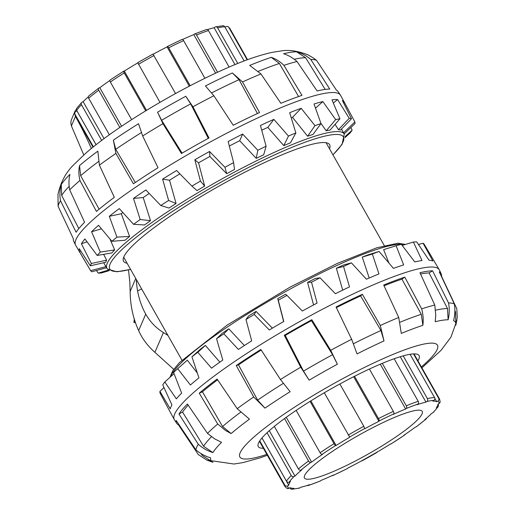 <?xml version="1.0" encoding="UTF-8"?>
<svg xmlns="http://www.w3.org/2000/svg" width="515" height="515" viewBox="0 0 515 515"><rect width="100%" height="100%" fill="white"/><g stroke="black" fill="none" stroke-linecap="round" stroke-linejoin="round"><path stroke-width="0.77" d="M197.335 373.047L187.305 360.172L177.701 368.695L190.408 384.995A152.06 23.651 -29.5 0 1 198.957 377.862L191.928 356.818A151.687 23.593 -29.5 0 1 197.805 352.292L205.376 345.423A136.353 21.205 150.5 0 0 200.078 349.505L191.928 356.818M219.853 362.142L205.376 345.423M244.374 345.539L228.795 328.821A136.353 21.205 150.5 0 0 222.229 333.289L216.564 338.78A151.687 23.593 -29.5 0 1 223.851 333.823L238.4 349.447A152.06 23.651 -29.5 0 1 251.687 340.853L245.97 319.519A151.687 23.593 -29.5 0 1 254.21 314.44L269.313 329.986A152.06 23.651 -29.5 0 1 283.784 321.463L278.3 300.251A151.687 23.593 -29.5 0 1 286.964 295.372L302.337 311.021A152.06 23.651 -29.5 0 1 317.086 303.097L311.517 282.181A151.687 23.593 -29.5 0 1 320.072 277.804L335.394 293.73A152.06 23.651 -29.5 0 1 349.492 286.907L343.531 266.448A151.687 23.593 -29.5 0 1 351.436 262.85L366.41 279.214A152.06 23.651 -29.5 0 1 378.963 273.916L372.339 254.037A151.687 23.593 -29.5 0 1 379.098 251.449L393.428 268.373A152.06 23.651 -29.5 0 1 403.657 264.942L396.125 245.732A151.687 23.593 -29.5 0 1 401.314 244.31L414.762 261.903A152.06 23.651 -29.5 0 1 422.023 260.545L413.397 242.05A151.687 23.593 -29.5 0 1 416.687 241.889L429.059 260.191A152.06 23.651 -29.5 0 1 432.896 261.002L423.066 243.228A151.687 23.593 -29.5 0 1 424.251 244.335L439.237 269.731A152.202 23.671 -29.5 0 1 439.392 270.021L441.188 273.8A151.906 23.626 150.5 0 0 439.282 271.914L454.327 303.927C455.273 309.464 455.022 315.045 453.567 320.665A140.441 21.842 -29.5 0 1 455.884 325.145L457.236 317.51L456.792 308.691L441.548 276.285A151.906 23.626 150.5 0 0 441.188 273.8M272.377 328.158L256.084 311.401A136.353 21.205 150.5 0 0 248.661 315.978L245.97 319.519M286.964 295.372L285.535 294.258A136.353 21.205 150.5 0 0 277.72 298.655L283.604 321.411M320.072 277.804L315.289 278.467A136.353 21.205 150.5 0 0 307.577 282.413L313.545 304.835M351.436 262.85L343.486 265.025A136.353 21.205 150.5 0 0 336.359 268.264L342.707 290.112M379.098 251.449L368.347 254.777A136.353 21.205 150.5 0 0 362.257 257.107L369.204 278.003M396.125 245.732L383.636 249.64L388.889 262.985M176.78 423.394A151.906 23.626 150.5 0 0 178.435 424.836L198.346 454.603L206.837 460.101L212.933 462.309A140.441 21.842 -29.5 0 1 210.616 457.829C205.047 456.174 200.135 453.509 195.88 449.84L176.169 420.459A151.906 23.626 150.5 0 0 176.78 423.394L174.469 419.912A152.202 23.671 -29.5 0 1 174.302 419.628L170.497 412.618A152.06 23.651 -29.5 0 1 170.452 412.541L160.036 393.08A151.687 23.593 -29.5 0 1 159.94 391.361L170.246 408.865A152.06 23.651 -29.5 0 1 171.926 404.951L162.746 384.847A151.687 23.593 -29.5 0 1 164.813 381.995L176.355 398.848A152.06 23.651 -29.5 0 1 181.634 393.145L173.6 372.5A151.687 23.593 -29.5 0 1 177.701 368.695M164.813 381.995L174.038 373.645M159.94 391.361L163.963 387.544M174.302 419.628A152.202 23.671 -29.5 0 1 332.606 304.024A152.202 23.671 -29.5 0 1 438.986 269.358A152.202 23.671 -29.5 0 1 439.237 269.731M336.057 307.004L351.661 339.301L357.043 353.927A140.441 21.842 -29.5 0 1 383.997 340.924L380.302 325.486L362.386 294.303A151.906 23.626 150.5 0 0 336.057 307.004M380.302 325.486A149.395 23.233 -29.5 0 1 398.739 317.472L401.294 333.405A140.441 21.842 -29.5 0 1 422.886 325.306C423.542 319.809 423.137 314.33 421.676 308.871L404.79 277.128A151.906 23.626 150.5 0 0 383.701 285.04L398.739 317.472M421.676 308.871A149.395 23.233 -29.5 0 1 434.789 305.054L435.774 315.264L435.188 321.721A140.441 21.842 -29.5 0 1 448.127 319.764C449.486 314.124 449.614 308.53 448.533 302.968L432.587 270.806A151.906 23.626 150.5 0 0 419.95 272.718L434.789 305.054M448.533 302.968A149.395 23.233 -29.5 0 1 454.327 303.927M195.88 449.84A149.395 23.233 -29.5 0 1 198.288 444.252C202.492 448.05 207.352 450.825 212.875 452.582A140.441 21.842 -29.5 0 1 221.534 442.346L214.601 438.832L207.487 433.379L187.409 404.005A151.906 23.626 150.5 0 0 178.95 414.002L198.288 444.252M207.487 433.379A149.395 23.233 -29.5 0 1 217.729 424.012L225.551 430.508L231.138 433.559A140.441 21.842 -29.5 0 1 249.453 419.126L237.183 408.678L217.137 379.079A151.906 23.626 150.5 0 0 199.247 393.177L217.729 424.012M237.183 408.678A149.395 23.233 -29.5 0 1 253.702 396.962L264.955 408.131A140.441 21.842 -29.5 0 1 290.138 391.696L280.456 379.504L260.828 349.479A151.906 23.626 150.5 0 0 236.231 365.528L253.702 396.962M280.456 379.504A149.395 23.233 -29.5 0 1 300.734 367.214L309.161 380.167A140.441 21.842 -29.5 0 1 337.383 364.234L330.714 350.29L311.832 319.706A151.906 23.626 150.5 0 0 284.274 335.271L300.734 367.214M330.714 350.29A149.395 23.233 -29.5 0 1 351.661 339.301M199.247 393.177L202.434 391.786L222.551 426.497L231.138 433.559M217.6 379.761A147.754 22.982 150.5 0 0 202.434 391.786M236.231 365.528L238.497 364.865L257.642 400.116L264.955 408.131M257.642 400.116A145.648 22.654 -29.5 0 1 283.321 383.353M178.95 414.002L182.574 412.103L203.573 446.241L212.875 452.582M188.187 405.138A147.754 22.982 150.5 0 0 182.574 412.103M284.274 335.271L285.271 335.432L303.502 371.115L309.161 380.167M337.383 364.234L332.593 354.693L311.421 320.671A147.754 22.982 150.5 0 0 285.271 335.432M303.502 371.115A145.648 22.654 -29.5 0 1 332.593 354.693M178.435 424.836L178.911 424.547M201.275 453.754A145.648 22.654 -29.5 0 0 201.726 454.784A145.648 22.654 -29.5 0 0 202.292 455.472L212.933 462.309M383.997 340.924L380.946 330.501L360.616 295.919A147.754 22.982 150.5 0 0 336.353 307.616M353.47 343.75A145.648 22.654 -29.5 0 1 380.946 330.501M422.886 325.306L421.296 314.292L401.932 279.156A147.754 22.982 150.5 0 0 384.048 285.799M399.955 322.261A145.648 22.654 -29.5 0 1 421.296 314.292M448.127 319.764L447.503 308.524L429.085 272.931A147.754 22.982 150.5 0 0 420.536 273.999M435.574 310.21A145.648 22.654 -29.5 0 1 447.503 308.524M261.202 350.039A147.754 22.982 150.5 0 0 238.497 364.865M311.421 320.671L311.832 319.706M360.616 295.919L362.386 294.303M401.932 279.156L404.79 277.128M429.085 272.931L432.587 270.806M203.573 446.241A145.648 22.654 -29.5 0 1 211.485 436.714M454.893 310.777A145.648 22.654 -29.5 0 1 455.247 311.35A145.648 22.654 -29.5 0 1 455.543 312.187L455.884 325.145M222.551 426.497A145.648 22.654 -29.5 0 1 240.647 412.2M263.358 448.256A92.378 14.369 -29.5 0 1 258.279 446.569A92.378 14.369 -29.5 0 1 331.602 388.574A92.378 14.369 -29.5 0 1 419.081 355.588A92.378 14.369 -29.5 0 1 417.903 360.815M197.805 352.292L211.536 368.173A152.06 23.651 -29.5 0 1 222.808 360.056L216.564 338.78M223.851 333.823L228.795 328.821M254.21 314.44L256.084 311.401M277.72 298.655L278.3 300.251M307.577 282.413L311.517 282.181M336.359 268.264L343.531 266.448M362.257 257.107L372.339 254.037M402.176 245.43L413.397 242.05M418.457 244.49L423.066 243.228M127.108 263.242A118.379 18.411 -29.5 0 1 123.561 261.266A118.379 18.411 -29.5 0 1 217.53 186.951A118.379 18.411 -29.5 0 1 329.626 144.683A118.379 18.411 -29.5 0 1 329.497 148.738M338.419 129.671A136.353 21.205 -29.5 0 1 340.454 130.102L351.5 118.798A151.687 23.593 150.5 0 0 349.241 118.328L338.419 129.671L335.117 124.308M326.214 130.81A136.353 21.205 -29.5 0 1 330.064 130.089L339.939 118.785A151.687 23.593 150.5 0 0 335.664 119.589L326.214 130.81L320.864 123.24M291.245 117.806A136.765 21.27 -29.5 0 1 292.52 117.343L307.61 136.237A136.353 21.205 -29.5 0 1 313.036 134.415L320.993 123.606A151.687 23.593 150.5 0 0 314.974 125.628L301.159 108.298A152.06 23.651 150.5 0 0 289.675 112.695L295.855 132.947A151.687 23.593 150.5 0 0 288.464 136.069L273.858 119.371A152.06 23.651 150.5 0 0 260.429 125.473L266.107 146.234A151.687 23.593 150.5 0 0 257.815 150.251L242.674 134.074A152.06 23.651 150.5 0 0 228.139 141.503L233.617 162.624A151.687 23.593 150.5 0 0 224.939 167.285L209.56 151.487A152.06 23.651 150.5 0 0 194.831 159.779L200.425 181.087A151.687 23.593 150.5 0 0 191.908 186.102L176.6 170.517A152.06 23.651 150.5 0 0 162.611 179.143L168.617 200.464A151.687 23.593 150.5 0 0 160.796 205.524L145.867 189.971A152.06 23.651 150.5 0 0 133.494 198.391L140.189 219.545A151.687 23.593 150.5 0 0 133.559 224.321L119.293 208.614A152.06 23.651 150.5 0 0 109.309 216.306L116.931 237.119A151.687 23.593 150.5 0 0 111.903 241.316L98.545 225.293A152.06 23.651 150.5 0 0 91.573 231.763L100.303 252.086A151.687 23.593 150.5 0 0 97.193 255.44L84.924 238.947A152.06 23.651 150.5 0 0 81.409 243.788L91.355 263.506A151.687 23.593 150.5 0 0 90.357 265.811L79.291 248.719A152.06 23.651 150.5 0 0 79.452 251.635L90.634 270.665A151.687 23.593 150.5 0 0 91.825 271.772L106.599 267.729M261.717 130.16A136.765 21.27 -29.5 0 1 267.826 127.411L283.784 145.623A136.353 21.205 -29.5 0 1 290.447 142.816L295.855 132.947M229.31 146.028A136.765 21.27 -29.5 0 1 239.694 140.73L256.225 158.375A136.353 21.205 -29.5 0 1 263.706 154.758L266.107 146.234M191.908 186.102L196.981 190.608A136.353 21.205 -29.5 0 1 204.661 186.082L198.565 162.83A136.765 21.27 -29.5 0 1 209.888 156.457L226.671 173.69A136.353 21.205 -29.5 0 1 234.499 169.487L233.617 162.624M160.796 205.524L169.017 208.06A136.353 21.205 -29.5 0 1 176.066 203.502L169.525 180.231A136.765 21.27 -29.5 0 1 179.87 173.851M133.559 224.321L144.528 224.958A136.353 21.205 -29.5 0 1 150.509 220.652L143.215 197.567A136.765 21.27 -29.5 0 1 149.208 193.453M111.903 241.316L125.068 240.235A136.353 21.205 -29.5 0 1 129.6 236.449L121.302 213.731A136.765 21.27 -29.5 0 1 122.828 212.528M97.193 255.44L111.852 252.936A136.353 21.205 -29.5 0 1 114.652 249.91L109.927 238.96M90.357 265.811L105.71 262.257A136.353 21.205 -29.5 0 1 106.599 260.178L103.637 254.339M349.241 118.328L337.589 99.569A152.06 23.651 150.5 0 0 332.001 99.846L339.939 118.785M337.589 99.569L333.34 103.013M344.136 133.9L354.951 123.639A151.687 23.593 150.5 0 0 354.854 121.92L344.438 102.459A152.06 23.651 150.5 0 0 344.393 102.382A152.06 23.651 150.5 0 0 342.417 100.586L351.5 118.798M344.438 102.459L343.66 103.039M354.854 121.92L343.556 132.819M344.896 137.692L350.078 133.005A151.687 23.593 150.5 0 0 352.144 130.153L344.934 136.739M352.144 130.153L350.927 127.456M344.393 102.382L340.589 95.372A152.202 23.671 150.5 0 0 340.421 95.088A152.202 23.671 150.5 0 0 212.547 140.737A152.202 23.671 150.5 0 0 82.651 229.986A152.202 23.671 150.5 0 0 75.55 240.666A152.202 23.671 150.5 0 0 75.499 244.979A152.202 23.671 150.5 0 0 75.647 245.269L86.533 263.732M209.006 137.962L192.932 106.76L185.773 96.266A140.441 21.842 150.5 0 0 157.551 112.199L162.952 123.684L181.447 153.522A151.906 23.626 -29.5 0 1 209.006 137.962M162.952 123.684A149.395 23.233 150.5 0 0 142.674 135.973L138.529 123.729A140.441 21.842 150.5 0 0 113.345 140.157L115.92 153.431L133.404 183.778A151.906 23.626 -29.5 0 1 158.002 167.729L142.674 135.973M115.92 153.431A149.395 23.233 150.5 0 0 99.401 165.148L97.844 151.159A140.441 21.842 150.5 0 0 79.529 165.592C78.531 170.414 78.666 175.377 79.947 180.482L96.421 211.427A151.906 23.626 -29.5 0 1 114.311 197.329L99.401 165.148M79.947 180.482A149.395 23.233 150.5 0 0 69.705 189.848C68.662 184.531 68.74 179.375 69.924 174.379A140.441 21.842 150.5 0 0 61.266 184.615C59.766 189.977 59.515 195.346 60.506 200.721L76.123 232.252A151.906 23.626 -29.5 0 1 84.582 222.255L69.705 189.848M60.506 200.721A149.395 23.233 150.5 0 0 58.098 206.309L57.989 194.47M75.499 244.979L73.697 241.2A151.906 23.626 -29.5 0 1 73.342 238.715L58.098 206.309M57.983 194.47C60.622 182.239 65.965 172.242 74.018 164.472L86.172 152.826C99.627 141.277 116.802 128.93 137.705 115.791C167.542 97.135 196.904 81.383 225.789 68.527C243.441 60.654 258.891 55.266 272.145 52.363L280.913 50.979C288.812 49.595 297.863 50.908 308.067 54.912L313.629 58.124L316.545 60.397L336.456 90.164A151.906 23.626 -29.5 0 1 338.104 91.606L340.421 95.088M316.545 60.397A149.395 23.233 150.5 0 0 310.751 59.444C306.644 55.82 301.899 53.277 296.518 51.796A140.441 21.842 150.5 0 0 283.578 53.753C288.497 55.298 292.971 57.892 297.007 61.523L317.118 90.968A151.906 23.626 -29.5 0 1 329.761 89.056L310.751 59.444M297.007 61.523A149.395 23.233 150.5 0 0 283.894 65.341C280.16 61.62 275.956 58.955 271.276 57.332A140.441 21.842 150.5 0 0 249.685 65.431L260.957 73.941L280.875 103.296A151.906 23.626 -29.5 0 1 301.964 95.384L283.894 65.341M260.957 73.941A149.395 23.233 150.5 0 0 242.52 81.956L232.387 72.95A140.441 21.842 150.5 0 0 205.434 85.954L213.88 95.771L233.231 125.261A151.906 23.626 -29.5 0 1 259.56 112.553L242.52 81.956M213.88 95.771A149.395 23.233 150.5 0 0 192.932 106.76M325.177 89.436L305.601 57.712L296.518 51.796M298.597 96.537L279.394 63.48L271.276 57.332M279.394 63.48A145.648 22.654 150.5 0 0 258.292 71.353M257.442 113.532L239.044 79.69L232.387 72.95M239.044 79.69A145.648 22.654 150.5 0 0 211.652 92.893M208.298 138.348L190.692 103.882L185.773 96.266M157.551 112.199L161.601 120.304L182.104 153.135M190.692 103.882A145.648 22.654 150.5 0 0 161.601 120.304M113.345 140.157L115.74 149.305L135.303 182.49M141.342 132.593A145.648 22.654 150.5 0 0 115.74 149.305M79.529 165.592L80.649 175.686L99.125 209.167M98.545 161.536A145.648 22.654 150.5 0 0 80.649 175.686M69.171 186.327A145.648 22.654 150.5 0 0 61.671 195.43L78.834 228.589M305.601 57.712A145.648 22.654 150.5 0 0 294.271 59.264M61.266 184.615L61.671 195.43M335.664 119.589L322.86 101.558A152.06 23.651 150.5 0 0 314.041 103.972L320.993 123.606M96.427 270.51L98.204 273.111A151.687 23.593 150.5 0 0 101.494 272.95L109.36 270.581M322.86 101.558L315.541 108.156M314.974 125.628L307.61 136.237M301.159 108.298L292.52 117.343M288.464 136.069L283.784 145.623M273.858 119.371L267.826 127.411M257.815 150.251L256.225 158.375M242.674 134.074L239.694 140.73M224.939 167.285L226.671 173.69M209.56 151.487L209.888 156.457M198.565 162.83L194.831 159.779M204.661 186.082L200.425 181.087M169.525 180.231L162.611 179.143M176.066 203.502L168.617 200.464M143.215 197.567L133.494 198.391M150.509 220.652L140.189 219.545M121.302 213.731L109.309 216.306M129.6 236.449L116.931 237.119M101.468 228.815L91.573 231.763M114.652 249.91L100.303 252.086M87.016 241.786L81.409 243.788M106.599 260.178L91.355 263.506M80.81 251.088L79.452 251.635M105.942 266.622L90.634 270.665M108.53 270.066L98.204 273.111M274.341 426.394L298.417 468.94A2.111 1.609 49.8 0 0 300.966 470.137L301.88 469.764A85.4 13.281 150.5 0 0 294.973 476.079L293.962 476.542A2.111 1.835 -135.4 0 1 291.239 475.506L267.047 432.742M294.973 476.079L269.293 430.688M296.144 410.41L320.105 452.756A2.111 0.979 55.8 0 0 322.132 454.339L322.738 454.198A85.4 13.281 150.5 0 0 311.607 462.097L310.841 462.354A2.111 1.313 -126.6 0 1 308.53 460.97L284.531 418.547M311.607 462.097L286.256 417.292M324.289 392.778L349.782 437.184A85.4 13.281 150.5 0 0 336.121 445.469L335.716 445.481A2.111 0.586 -122.1 0 1 334.01 443.679L310.075 401.372M336.121 445.469L310.886 400.87M354.545 376.265L378.486 418.573A2.111 0.612 63.2 0 1 379.124 420.967L378.898 421.315A85.4 13.281 150.5 0 0 364.774 428.718L363.802 426.272L339.874 383.978M378.898 421.315L353.663 376.716M382.285 363.352L406.29 405.775A2.111 1.333 67.8 0 1 406.271 408.479L405.64 409.007A85.4 13.281 150.5 0 0 393.215 414.408L393.66 413.957A2.111 0.998 -114.6 0 0 393.37 411.388L369.41 369.036M405.64 409.007L380.289 364.195M403.2 355.852L427.399 398.629A2.111 1.848 76.8 0 1 426.877 401.5L425.95 402.131A85.4 13.281 150.5 0 0 417.111 404.706L417.91 404.114A2.111 1.629 -108.6 0 0 418.212 401.301L394.136 358.749M425.95 402.131L400.252 356.715M413.545 353.921L438.606 398.217A2.111 2.079 119 0 1 437.821 401.101L436.726 401.739A85.4 13.281 150.5 0 0 432.825 401.095L433.855 400.445A2.111 2.002 -91.6 0 0 434.551 397.548L410.075 354.294M436.726 401.739L434.815 398.353M437.956 404.172L438.201 404.61A2.111 1.996 -146.4 0 1 437.422 407.339L436.34 407.88A85.4 13.281 150.5 0 0 437.962 404.114L439.07 403.515A2.111 2.079 5.1 0 0 440.145 401.887L439.604 399.164A88.786 13.808 150.5 0 0 438.606 398.217M426.542 418.167A2.111 1.609 -130.2 0 1 426.085 419.062A2.111 1.609 -130.2 0 1 425.751 419.262L424.836 419.635A85.4 13.281 150.5 0 0 431.737 413.32L432.755 412.856A2.111 1.835 44.6 0 0 433.231 412.521L438.156 406.689M404.983 434.512A2.111 0.979 -124.2 0 1 404.739 434.988A2.111 0.979 -124.2 0 1 404.578 435.059L403.972 435.201A85.4 13.281 150.5 0 0 415.103 427.302L415.875 427.044A2.111 1.313 53.4 0 0 416.107 426.922L426.085 419.062M262.006 437.943L286.456 481.158A2.111 1.996 33.6 0 0 289.288 482.059L290.376 481.519A85.4 13.281 150.5 0 0 288.754 485.285L287.647 485.883A2.111 2.079 -174.9 0 1 284.769 485.072A88.786 13.808 150.5 0 0 285.053 486.604L286.842 488.329A2.111 2.079 -61 0 0 288.896 488.297L289.984 487.66A85.4 13.281 150.5 0 0 293.891 488.304L292.855 488.954A2.111 2.002 88.4 0 1 291.889 489.25L299.286 488.143A2.111 1.848 -103.2 0 0 299.833 487.898L300.76 487.267A85.4 13.281 150.5 0 0 309.599 484.692L308.8 485.285A2.111 1.629 71.4 0 1 308.446 485.471L320.214 481.062A2.111 1.333 -112.2 0 0 320.446 480.92L321.07 480.392A85.4 13.281 150.5 0 0 333.495 474.991L333.051 475.442A2.111 0.998 65.4 0 1 332.902 475.545L347.509 468.502A2.111 0.612 -116.8 0 0 347.586 468.431L347.818 468.084A85.4 13.281 150.5 0 0 361.936 460.68L376.929 452.215A85.4 13.281 150.5 0 0 390.595 443.93L391.001 443.917A2.111 0.586 57.9 0 0 391.097 443.891A2.111 0.586 57.9 0 0 391.162 443.821M332.902 475.545A2.111 0.998 65.4 0 1 332.362 475.512M308.446 485.471A2.111 1.629 71.4 0 1 307.429 485.4M291.889 489.25A2.111 2.002 88.4 0 1 290.106 488.214L289.842 487.744M284.769 485.072L259.76 440.866M288.754 485.285L261.987 437.969M422.075 413.906A67.645 10.519 150.5 0 0 422.229 411.388A67.645 10.519 150.5 0 0 358.176 435.542A67.645 10.519 150.5 0 0 304.481 478.01A67.645 10.519 150.5 0 0 362.566 457.172A67.645 10.519 150.5 0 0 422.075 413.906M225.049 27.256L225.995 26.703A2.111 2.079 119 0 1 228.84 27.456L247.161 59.837M244.123 60.976L224.778 26.786A2.111 2.002 -91.6 0 0 223.001 25.75L215.605 26.857A2.111 1.848 76.8 0 1 217.633 27.868L237.776 63.467M207.461 29.6A85.4 13.281 -29.5 0 1 214.124 27.733L215.058 27.102A2.111 1.848 76.8 0 1 215.605 26.857M214.124 27.733L234.988 64.6M229.117 67.079L208.446 30.54A2.111 1.629 -108.6 0 0 206.444 29.529L194.676 33.939A2.111 1.333 67.8 0 1 196.518 35.014L217.575 72.229M182.529 39.488A85.4 13.281 -29.5 0 1 193.82 34.608L194.445 34.08A2.111 1.333 67.8 0 1 194.676 33.939M193.82 34.608L215.618 73.143M204.899 78.267L183.604 40.627A2.111 0.998 -114.6 0 0 181.982 39.455A2.111 0.998 -114.6 0 0 181.834 39.558M153.187 54.197A85.4 13.281 -29.5 0 1 167.072 46.916L167.304 46.569A2.111 0.612 63.2 0 1 167.381 46.498A2.111 0.612 63.2 0 1 168.714 47.811L190.164 85.722M167.072 46.916L189.282 86.179M175.557 93.543L152.974 54.088M137.756 62.676L159.972 102.343M145.7 110.841L124.244 72.918A2.111 0.586 -122.1 0 1 123.793 71.109A2.111 0.586 -122.1 0 1 123.89 71.083L124.295 71.07A85.4 13.281 -29.5 0 1 137.756 62.907M124.295 71.07L146.511 110.339M110.313 79.941A2.111 0.979 55.8 0 0 110.152 80.012A2.111 0.979 55.8 0 0 110.332 81.994L131.64 119.654M119.834 127.456L98.764 90.202A2.111 1.313 -126.6 0 1 98.783 88.078A2.111 1.313 -126.6 0 1 99.015 87.956L99.781 87.698A85.4 13.281 -29.5 0 1 109.907 80.488M99.781 87.698L121.598 126.265M98.783 88.078L88.805 95.938A2.111 1.609 49.8 0 0 88.644 98.178L109.347 134.763M101.648 140.408L81.473 104.738A2.111 1.835 -135.4 0 1 82.136 102.144L83.153 101.68A85.4 13.281 -29.5 0 1 88.342 96.833M83.153 101.68L104.049 138.619M81.66 102.479L76.735 108.311A2.111 1.996 33.6 0 0 76.69 110.39L96.086 144.676M93.395 146.814L75.003 114.311A2.111 2.079 -174.9 0 1 75.821 111.485L76.928 110.886A85.4 13.281 -29.5 0 1 76.935 110.828M76.928 110.886L96.06 144.696M75.029 111.092L71.167 120.368L70.832 122.988L71.398 125.898L75.448 116.499L74.585 113.345L75.029 111.092L76.42 109.264M83.765 154.951L71.398 125.898M75.448 116.499C80.701 125.712 86.005 136.366 91.361 148.462M173.722 369.313L154.906 352.331L163.422 332.555L167.987 335.49M163.422 332.555C155.987 327.997 150.09 321.856 145.732 314.124C141.812 307.017 139.102 299.299 137.602 290.988A92.809 89.816 -156.7 0 1 136.301 279.497M128.512 269.911L129.838 282.31L130.147 291.464C130.269 305.35 133.102 318.392 138.638 330.591C142.307 338.773 147.728 346.016 154.906 352.331M134.267 318.978L133.932 322.48L135.522 322.821M134.763 320.555L133.932 322.48M170.652 376.71A136.314 21.199 -29.5 0 1 279.883 294.78A136.314 21.199 -29.5 0 1 404.848 244.625M421.367 366.938A113.519 17.658 150.5 0 0 350 374.804A113.519 17.658 150.5 0 0 249.91 440.698A113.519 17.658 150.5 0 0 266.822 454.378M130.54 269.3A134.203 20.87 -29.5 0 1 110.107 264.066A134.203 20.87 -29.5 0 1 258.414 162.553A134.203 20.87 -29.5 0 1 332.922 154.796M332.973 154.886L342.082 144.374L344.258 134.119A136.314 21.199 150.5 0 0 227.334 175.969A136.314 21.199 150.5 0 0 107.262 263.242A136.314 21.199 150.5 0 0 106.972 268.367L107.487 269.094L116.834 271.785L130.585 269.39M308.53 460.97A88.786 13.808 150.5 0 0 298.417 468.94M334.01 443.679A88.786 13.808 150.5 0 0 320.105 452.756M363.802 426.272A88.786 13.808 150.5 0 0 348.217 435.072M393.37 411.388A88.786 13.808 150.5 0 0 378.486 418.573M418.212 401.301A88.786 13.808 150.5 0 0 406.29 405.775M434.551 397.548A88.786 13.808 150.5 0 0 427.399 398.629M291.239 475.506A88.786 13.808 150.5 0 0 286.456 481.158M288.896 488.297A86.668 13.48 -29.5 0 1 287.647 485.883M299.833 487.898A86.668 13.48 -29.5 0 1 292.855 488.954M320.446 480.92A86.668 13.48 -29.5 0 1 308.8 485.285M347.586 468.431A86.668 13.48 -29.5 0 1 333.051 475.442M377.128 452.325A86.668 13.48 -29.5 0 1 361.916 460.912M404.578 435.059A86.668 13.48 -29.5 0 1 391.001 443.917M425.751 419.262A86.668 13.48 -29.5 0 1 415.875 427.044M437.422 407.339A86.668 13.48 -29.5 0 1 432.755 412.856M437.821 401.101A86.668 13.48 -29.5 0 1 439.07 403.515M426.877 401.5A86.668 13.48 -29.5 0 1 433.855 400.445M406.271 408.479A86.668 13.48 -29.5 0 1 417.91 404.114M379.124 420.967A86.668 13.48 -29.5 0 1 393.66 413.957M349.582 437.074A86.668 13.48 -29.5 0 1 364.8 428.486M322.132 454.339A86.668 13.48 -29.5 0 1 335.716 445.481M300.966 470.137A86.668 13.48 -29.5 0 1 310.841 462.354M289.288 482.059A86.668 13.48 -29.5 0 1 293.962 476.542M228.84 27.456A88.786 13.808 -29.5 0 1 229.832 28.396L247.541 59.695M217.633 27.868A88.786 13.808 -29.5 0 1 224.778 26.786M196.518 35.014A88.786 13.808 -29.5 0 1 208.446 30.54M168.714 47.811A88.786 13.808 -29.5 0 1 183.604 40.627M138.451 64.304A88.786 13.808 -29.5 0 1 154.037 55.511M110.332 81.994A88.786 13.808 -29.5 0 1 124.244 72.918M88.644 98.178A88.786 13.808 -29.5 0 1 98.764 90.202M76.69 110.39A88.786 13.808 -29.5 0 1 81.473 104.738M92.996 147.136L75.287 115.836A88.786 13.808 -29.5 0 1 75.003 114.311M137.602 290.988L141.612 288.883M166.255 334.377L167.105 333.932M135.741 278.493L130.147 291.464M145.732 314.124L138.638 330.591M123.697 257.21L181.917 360.114M326.085 142.707L384.299 245.61M169.995 377.308L172.782 370.665L179.432 362.618L227.205 325.062L289.977 287.183L337.525 263.332L376.71 247.818L398.005 243.215L405.53 244.419M206.824 460.088L233.977 464.021L242.745 462.637L259.637 457.996L267.349 455.305M421.894 367.865L441.04 350.348L450.895 337.222L456.902 320.53M201.726 454.784L200.934 453.541M455.247 311.35L454.893 310.635M344.258 134.119L341.497 129.033M106.972 268.367L103.65 262.734M259.451 441.349L285.053 486.604M413.996 353.908L439.604 399.164M404.739 434.988L391.097 443.891M123.793 71.109L110.152 80.012M152.994 54.043L137.717 62.669M181.982 39.455L167.381 46.498M228.048 26.671L229.832 28.396M75.287 115.836L74.746 113.113"/></g></svg>
